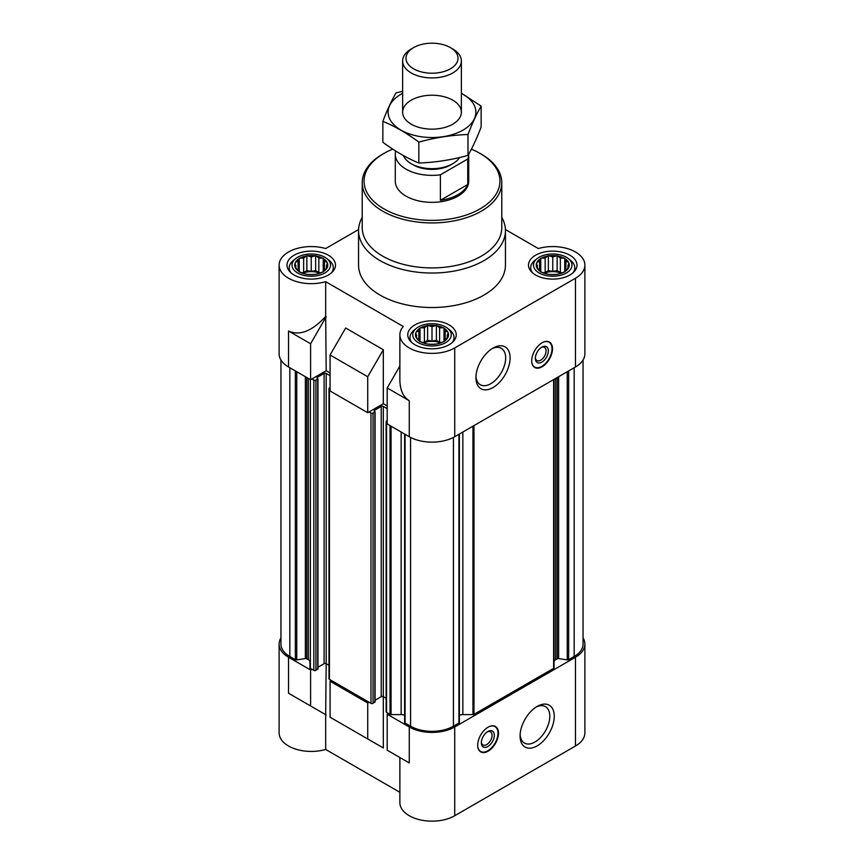 <?xml version="1.0" encoding="UTF-8"?>
<svg xmlns="http://www.w3.org/2000/svg" width="864" height="864" viewBox="0 0 864 864"><rect width="100%" height="100%" fill="white"/><g stroke="black" fill="none" stroke-linecap="round" stroke-linejoin="round"><path stroke-width="1.3" d="M467.748 159.008L440.392 174.809A36.72 21.2 180 0 1 395.28 154.17L395.28 181.148A36.72 21.2 0 0 0 417.949 200.74A36.72 21.2 0 0 0 457.963 196.15A36.72 21.2 0 0 0 468.72 181.148L468.72 154.17A36.72 21.2 180 0 1 467.748 159.008L467.748 184.496L440.392 200.297A36.72 21.2 0 0 0 467.748 184.496M318.848 258.131L316.278 256.025A16.524 9.536 180 0 1 322.358 258.055L318.848 258.131L318.848 272.506L315.641 270.648L315.641 255.658L311.245 256.954L307.735 255.787A16.524 9.536 180 0 1 314.755 255.787M303.642 258.131L300.132 258.055A16.524 9.536 180 0 1 306.212 256.025L303.642 258.131L303.642 272.506L301.838 272.776M298.08 261.338L295.51 262.202A16.524 9.536 180 0 1 299.02 258.692L298.08 261.338L298.08 270.119L299.02 271.534A16.524 9.536 180 0 1 295.51 268.024L298.08 270.119M296.039 265.734L295.099 267.138A16.524 9.536 180 0 1 295.099 263.088L296.039 268.477M303.642 273.337L306.212 274.201A16.524 9.536 180 0 1 300.132 272.171L303.642 273.337M311.245 274.514L314.755 274.439A16.524 9.536 180 0 1 307.735 274.439L311.245 274.514M318.848 273.337L322.358 272.171A16.524 9.536 180 0 1 316.278 274.201L318.848 273.337M324.421 270.119L326.992 268.024A16.524 9.536 180 0 1 323.482 271.534L324.421 270.119L324.421 261.338L323.244 258.185L322.358 258.055M326.452 265.734L327.402 263.088A16.524 9.536 180 0 1 327.402 267.138L326.452 265.734L326.452 268.477M560.358 258.131L557.788 256.025A16.524 9.536 180 0 1 563.868 258.055L560.358 258.131L560.358 272.506L557.14 270.648L557.14 255.658L552.755 256.954L549.245 255.787A16.524 9.536 180 0 1 556.265 255.787M545.152 258.131L541.642 258.055A16.524 9.536 180 0 1 547.722 256.025L545.152 258.131L545.152 272.506L543.337 272.776M539.579 261.338L537.008 262.202A16.524 9.536 180 0 1 540.518 258.692L539.579 261.338L539.579 270.119L540.518 271.534A16.524 9.536 180 0 1 537.008 268.024L539.579 270.119M537.548 265.734L536.598 267.138A16.524 9.536 180 0 1 536.598 263.088L537.548 268.477M545.152 273.337L547.722 274.201A16.524 9.536 180 0 1 541.642 272.171L545.152 273.337M552.755 274.514L556.265 274.439A16.524 9.536 180 0 1 549.245 274.439L552.755 274.514M560.358 273.337L563.868 272.171A16.524 9.536 180 0 1 557.788 274.201L560.358 273.337M565.92 270.119L568.49 268.024A16.524 9.536 180 0 1 564.98 271.534L565.92 270.119L565.92 261.338L564.743 258.185L563.868 258.055M567.961 265.734L568.901 263.088A16.524 9.536 180 0 1 568.901 267.138L567.961 265.734L567.961 268.477M439.603 327.845L437.033 325.739A16.524 9.536 180 0 1 443.113 327.769L439.603 327.845L439.603 342.22L436.385 340.362L436.385 325.372L432 326.668L428.49 325.501A16.524 9.536 180 0 1 435.51 325.501M424.397 327.845L420.887 327.769A16.524 9.536 180 0 1 426.967 325.739L424.397 327.845L424.397 342.22L422.593 342.5M418.835 331.063L416.264 331.927A16.524 9.536 180 0 1 419.774 328.406L418.835 331.063L418.835 339.844L419.774 341.248A16.524 9.536 180 0 1 416.264 337.738L418.835 339.844M416.794 335.448L415.854 336.852A16.524 9.536 180 0 1 415.854 332.802L416.794 338.202M424.397 343.051L426.967 343.915A16.524 9.536 180 0 1 420.887 341.885L424.397 343.051M432 344.228L435.51 344.153A16.524 9.536 180 0 1 428.49 344.153L432 344.228M439.603 343.051L443.113 341.885A16.524 9.536 180 0 1 437.033 343.915L439.603 343.051M445.165 339.844L447.736 337.738A16.524 9.536 180 0 1 444.226 341.248L445.165 339.844L445.165 331.063L443.999 327.899L443.113 327.769M447.206 335.448L448.146 332.802A16.524 9.536 180 0 1 448.146 336.852L447.206 335.448L447.206 338.202M554.051 661.943A5.508 3.175 0 0 1 555.66 659.696L557.215 658.8A1.469 0.853 0 0 1 558.63 658.573L567.238 659.902A1.469 0.853 0 0 0 568.652 659.686L574.171 656.5A30.294 17.496 0 0 0 583.049 644.134L583.049 360.05M459.378 715.306A5.508 3.175 0 0 1 462.845 714.593L472.943 714.593A1.469 0.853 0 0 0 473.98 714.344L553.619 668.369A1.469 0.853 0 0 0 554.051 667.764L554.051 379.361M404.676 722.207A1.469 0.853 0 0 0 404.622 722.434A1.469 0.853 0 0 0 405.054 723.028L410.573 726.214A30.294 17.496 0 0 0 453.427 726.214L458.946 723.028A1.469 0.853 0 0 0 459.378 722.434A1.469 0.853 0 0 0 459.324 722.207M404.622 715.306A5.508 3.175 0 0 0 401.155 714.593L401.155 432.011M409.277 726.97L409.277 762.944L399.87 757.512L399.87 802.602A32.13 18.554 0 0 0 419.699 819.742A32.13 18.554 0 0 0 454.723 815.724L454.723 726.97A32.13 18.554 0 0 1 409.277 726.97L387.202 714.226L388.508 713.47L390.02 714.344A1.469 0.853 0 0 0 391.057 714.593L401.155 714.593M454.723 726.97L575.478 657.245A32.13 18.554 0 0 0 584.885 644.134A32.13 18.554 0 0 0 583.049 637.945M369.025 702.227L367.729 702.972L330.07 681.242L331.376 680.486L370.98 703.35A1.469 0.853 0 0 0 373.054 703.35L374.868 701.698M280.951 360.05L280.951 644.134A30.294 17.496 0 0 0 289.829 656.5L295.348 659.686A1.469 0.853 0 0 0 296.762 659.902L305.37 658.573A1.469 0.853 0 0 1 306.785 658.8L308.34 659.696A5.508 3.175 0 0 1 309.949 661.943L309.949 667.764A1.469 0.853 0 0 0 310.381 668.369L311.893 669.244L310.597 669.989L288.522 657.245L288.522 693.23L325.674 714.679L325.674 749.466L399.87 792.299M280.951 637.945A32.13 18.554 0 0 0 279.115 644.134A32.13 18.554 0 0 0 288.522 657.245M409.277 762.944L387.202 750.2L387.202 714.226M330.07 681.242L330.07 717.217L383.314 747.954L345.654 726.214M367.729 738.958L367.729 702.972M454.723 815.724L575.478 746.01A32.13 18.554 0 0 0 584.885 732.888L584.885 644.134M279.115 644.134L279.115 732.888A32.13 18.554 0 0 0 325.674 749.466M383.314 747.954L383.314 696.676A1.469 0.853 0 0 0 381.229 696.676L381.229 406.415L374.22 410.465M325.674 714.679L326.182 663.692A1.469 0.853 0 0 0 324.097 663.692L324.097 373.432L317.088 377.482M330.07 372.989L326.182 370.732L310.597 379.728L288.522 366.984A32.13 18.554 0 0 1 279.115 353.873L279.115 265.108A32.13 18.554 0 0 0 325.674 281.686L403.283 326.495A32.13 18.554 0 0 0 399.87 334.832A32.13 18.554 0 0 0 419.699 351.972A32.13 18.554 0 0 0 454.723 347.944L575.478 278.23A32.13 18.554 0 0 0 584.885 265.108A32.13 18.554 0 0 0 538.326 248.54L505.429 229.543M387.202 405.972L383.314 403.726L367.729 412.711L330.07 390.982L330.07 354.996L367.729 376.736L383.314 349.747L345.654 328.007L330.07 354.996M399.87 366.044L387.202 387.979L409.277 400.723L409.277 436.709A32.13 18.554 0 0 0 454.723 436.709L575.478 366.984A32.13 18.554 0 0 0 584.885 353.873L584.885 265.108M409.277 436.709L387.202 423.965L387.202 387.979M409.277 400.723C403.142 396.943 400.01 390.01 399.87 379.922L399.87 334.832M367.729 412.711L367.729 376.736M326.182 370.732L325.674 316.472C312.012 331.225 299.635 336.064 288.522 331.009L288.522 366.984M325.674 316.472L325.674 281.686M358.571 229.543L325.674 248.54A32.13 18.554 0 0 0 279.115 265.108M383.314 403.726L383.314 349.747M542.106 342.77A14.688 8.478 120 0 0 532.505 355.72A14.688 8.478 120 0 0 534.762 367.492A14.688 8.478 120 0 0 542.106 366.768A14.688 8.478 120 0 0 551.696 353.819A14.688 8.478 120 0 0 549.45 342.047A14.688 8.478 120 0 0 542.106 342.77M493.02 387.536A24.16 13.954 -60 0 1 475.945 377.676A24.16 13.954 -60 0 1 493.02 348.084A24.16 13.954 -60 0 1 510.106 357.944A24.16 13.954 -60 0 1 493.02 387.536M501.779 217.393A73.451 42.401 180 0 1 505.451 230.634L505.451 265.108A73.451 42.401 180 0 1 432 307.519A73.451 42.401 180 0 1 358.549 265.108L358.549 230.634A73.451 42.401 180 0 1 362.221 217.393M569.894 255.215A24.235 13.997 180 0 1 576.99 265.108A24.235 13.997 180 0 1 552.755 279.104A24.235 13.997 180 0 1 528.509 265.108A24.235 13.997 180 0 1 543.478 252.18A24.235 13.997 180 0 1 569.894 255.215M328.385 255.215A24.235 13.997 180 0 1 335.491 265.108A24.235 13.997 180 0 1 311.245 279.104A24.235 13.997 180 0 1 287.01 265.108A24.235 13.997 180 0 1 301.968 252.18A24.235 13.997 180 0 1 328.385 255.215M449.14 324.929A24.235 13.997 180 0 1 456.235 334.832A24.235 13.997 180 0 1 432 348.818A24.235 13.997 180 0 1 407.765 334.832A24.235 13.997 180 0 1 422.723 321.905A24.235 13.997 180 0 1 449.14 324.929M310.597 379.728L310.597 343.753L288.522 331.009M310.597 343.753L326.182 316.764M311.893 378.983L313.848 380.106A1.469 0.853 0 0 0 315.922 380.106L317.952 378.756L317.088 378.086M329 665.323L326.182 663.692L326.182 373.432A1.469 0.853 0 0 0 324.097 373.432M326.182 373.432L330.07 375.689M330.07 387.526L329.422 387.904A1.469 0.853 0 0 0 329 388.498A1.469 0.853 0 0 0 329.422 389.102L330.07 389.48M369.025 411.966L370.98 413.089A1.469 0.853 0 0 0 373.054 413.089L375.084 411.739L374.22 411.07M386.122 698.306L383.314 696.676L383.314 406.415A1.469 0.853 0 0 0 381.229 406.415M383.314 406.415L387.202 408.672M387.202 420.509L386.554 420.887A1.469 0.853 0 0 0 386.122 421.492A1.469 0.853 0 0 0 386.554 422.086L387.202 422.464M317.736 668.714L315.922 670.367A1.469 0.853 0 0 1 313.848 670.367L311.893 669.244M317.952 667.246L324.097 663.692M329 388.498L329 678.769A1.469 0.853 0 0 0 329.422 679.363L331.376 680.486M375.084 700.229L381.229 696.676M386.122 421.492L386.122 711.752A1.469 0.853 0 0 0 386.554 712.346L388.508 713.47M488.095 727.186A14.688 8.478 120 0 0 478.494 740.135A14.688 8.478 120 0 0 480.751 751.907A14.688 8.478 120 0 0 495.439 743.429A14.688 8.478 120 0 0 495.439 726.462A14.688 8.478 120 0 0 488.095 727.186M537.17 745.87A24.16 13.954 -60 0 1 520.085 736.009A24.16 13.954 -60 0 1 537.17 706.417A24.16 13.954 -60 0 1 554.256 716.278A24.16 13.954 -60 0 1 537.17 745.87M326.182 714.971L288.522 693.23M310.597 705.974L310.597 669.989M445.619 326.97A19.256 11.124 180 0 1 447.509 328.234A19.256 11.124 180 0 1 444.917 343.073A19.256 11.124 180 0 1 419.083 343.073A19.256 11.124 180 0 1 416.491 328.234A19.256 11.124 180 0 1 445.619 326.97M444.226 328.406A16.524 9.536 180 0 1 447.736 331.927L445.165 331.063M448.146 332.802L447.736 331.927M447.736 337.738L448.146 336.852M443.113 341.885L444.226 341.248M435.51 344.153L437.033 343.915M426.967 343.915L428.49 344.153M419.774 341.248L420.887 341.885M415.854 336.852L416.264 337.738M416.264 331.927L415.854 332.802M420.887 327.769L419.774 328.406M428.49 325.501L426.967 325.739M437.033 325.739L436.385 325.372M447.509 328.234L449.734 329.983A22.032 12.722 180 0 1 454.032 337.522A22.032 12.722 180 0 1 452.304 342.479M411.696 342.479A22.032 12.722 180 0 1 409.968 337.522A22.032 12.722 180 0 1 414.266 329.983L416.491 328.234M566.374 257.245A19.256 11.124 180 0 1 568.253 258.52A19.256 11.124 180 0 1 565.672 273.359A19.256 11.124 180 0 1 539.827 273.359A19.256 11.124 180 0 1 537.246 258.52A19.256 11.124 180 0 1 566.374 257.245M564.98 258.692A16.524 9.536 180 0 1 568.49 262.202L565.92 261.338M568.901 263.088L568.49 262.202M568.49 268.024L568.901 267.138M563.868 272.171L564.98 271.534M556.265 274.439L557.788 274.201M547.722 274.201L549.245 274.439M540.518 271.534L541.642 272.171M536.598 267.138L537.008 268.024M537.008 262.202L536.598 263.088M541.642 258.055L540.518 258.692M549.245 255.787L547.722 256.025M557.788 256.025L557.14 255.658M568.253 258.52L570.488 260.258A22.032 12.722 180 0 1 574.787 267.808A22.032 12.722 180 0 1 573.048 272.754M532.451 272.754A22.032 12.722 180 0 1 530.712 267.808A22.032 12.722 180 0 1 535.01 260.258L537.246 258.52M324.864 257.245A19.256 11.124 180 0 1 326.754 258.52A19.256 11.124 180 0 1 324.173 273.359A19.256 11.124 180 0 1 298.328 273.359A19.256 11.124 180 0 1 295.747 258.52A19.256 11.124 180 0 1 324.864 257.245M323.482 258.692A16.524 9.536 180 0 1 326.992 262.202L324.421 261.338M327.402 263.088L326.992 262.202M326.992 268.024L327.402 267.138M322.358 272.171L323.482 271.534M314.755 274.439L316.278 274.201M306.212 274.201L307.735 274.439M299.02 271.534L300.132 272.171M295.099 267.138L295.51 268.024M295.51 262.202L295.099 263.088M300.132 258.055L299.02 258.692M307.735 255.787L306.212 256.025M316.278 256.025L315.641 255.658M326.754 258.52L328.99 260.258A22.032 12.722 180 0 1 333.288 267.808A22.032 12.722 180 0 1 331.549 272.754M290.952 272.754A22.032 12.722 180 0 1 289.213 267.808A22.032 12.722 180 0 1 293.512 260.258L295.747 258.52M443.999 341.755L443.999 327.899M441.407 342.5L439.603 342.22M436.385 340.362L432 341.042L432 326.668M432 341.042L427.615 340.362L427.615 325.372M427.615 340.362L424.397 342.22M420.001 341.755L420.001 327.899M440.338 342.835A14.688 8.478 0 0 0 423.662 342.835M564.743 272.041L564.743 258.185M562.162 272.776L560.358 272.506M557.14 270.648L552.755 271.328L552.755 256.954M552.755 271.328L548.359 270.648L548.359 255.658M548.359 270.648L545.152 272.506M540.756 272.041L540.756 258.185M561.092 273.121A14.688 8.478 0 0 0 544.417 273.121M323.244 272.041L323.244 258.185M320.663 272.776L318.848 272.506M315.641 270.648L311.245 271.328L311.245 256.954M311.245 271.328L306.86 270.648L306.86 255.658M306.86 270.648L303.642 272.506M299.257 272.041L299.257 258.185M319.583 273.121A14.688 8.478 0 0 0 302.908 273.121M471.388 149.191A67.943 39.226 180 0 1 480.038 153.414L480.038 153.414A67.943 39.226 180 0 1 480.038 208.894A67.943 39.226 180 0 1 383.962 208.894A67.943 39.226 180 0 1 383.962 153.414A67.943 39.226 180 0 1 392.753 149.137M481.345 154.17L480.038 153.414L481.334 154.17A69.779 40.284 180 0 1 481.345 154.17A69.779 40.284 180 0 1 501.779 182.65A69.779 40.284 180 0 1 432 222.934A69.779 40.284 180 0 1 362.221 182.65A69.779 40.284 180 0 1 382.655 154.17L383.962 153.414M501.779 182.65L501.779 227.632A69.779 40.284 180 0 1 432 267.916A69.779 40.284 180 0 1 362.221 227.632L362.221 182.65M505.451 230.634A73.451 42.401 180 0 1 432 273.035A73.451 42.401 180 0 1 358.549 230.634M491.875 348.797A21.017 12.128 -60 0 1 501.314 348.332A21.017 12.128 -60 0 1 504.533 365.17A21.017 12.128 -60 0 1 490.806 383.692A21.017 12.128 -60 0 1 480.298 384.728A21.017 12.128 -60 0 1 475.978 376.326M543.121 342.241A14.364 8.294 -60 0 1 549.871 342.792A14.364 8.294 -60 0 1 550.973 354.51A14.364 8.294 -60 0 1 541.847 366.347A14.364 8.294 -60 0 1 535.615 367.481L534.179 367.016A14.688 8.478 -60 0 1 534.028 366.973M548.629 341.669A14.688 8.478 -60 0 1 548.748 341.777L549.871 342.792M535.615 367.481A14.364 8.294 -60 0 1 531.77 361.919M541.847 362.113A9.18 5.303 -60 0 1 535.356 358.366A9.18 5.303 -60 0 1 541.847 347.123A9.18 5.303 -60 0 1 548.338 350.87A9.18 5.303 -60 0 1 541.847 362.113M541.253 347.49A7.592 4.385 -60 0 1 544.514 347.393A7.592 4.385 -60 0 1 545.681 353.484A7.592 4.385 -60 0 1 540.724 360.169A7.592 4.385 -60 0 1 536.922 360.547A7.592 4.385 -60 0 1 535.378 357.674M536.026 707.119A21.017 12.128 -60 0 1 545.454 706.655A21.017 12.128 -60 0 1 548.672 723.503A21.017 12.128 -60 0 1 534.946 742.014A21.017 12.128 -60 0 1 524.437 743.062A21.017 12.128 -60 0 1 520.128 734.648M481.367 742.09A7.592 4.385 120 0 0 482.911 744.962A7.592 4.385 120 0 0 490.504 740.578A7.592 4.385 120 0 0 490.504 731.808A7.592 4.385 120 0 0 487.242 731.905M487.836 731.538L487.836 731.538A9.18 5.303 120 0 0 481.334 742.781A9.18 5.303 120 0 0 487.836 746.528A9.18 5.303 120 0 0 494.327 735.286A9.18 5.303 120 0 0 487.836 731.538M477.76 746.334A14.364 8.294 120 0 0 481.604 751.896A14.364 8.294 120 0 0 495.018 743.18A14.364 8.294 120 0 0 495.85 727.207A14.364 8.294 120 0 0 489.11 726.656M480.006 751.388A14.688 8.478 120 0 0 480.157 751.432L481.604 751.896M495.85 727.207L494.737 726.192A14.688 8.478 120 0 0 494.618 726.084M440.392 174.809L440.392 200.297M395.28 154.17A36.72 21.2 180 0 1 395.68 151.016M459.594 157.529A29.376 16.967 180 0 1 452.779 163.696L450.641 164.927A26.374 15.228 180 0 1 413.359 164.927L411.221 163.696A29.376 16.967 180 0 1 403.391 155.563M452.779 163.696A29.376 16.967 180 0 1 411.221 163.696M452.779 48.978L450.382 47.596A26.006 15.012 180 0 1 450.382 68.828A26.006 15.012 180 0 1 413.618 68.828A26.006 15.012 180 0 1 413.618 47.596A26.006 15.012 180 0 1 450.382 47.596L452.779 48.978A29.376 16.967 180 0 1 461.376 60.966A29.376 16.967 180 0 1 432 77.933A29.376 16.967 180 0 1 402.624 60.966A29.376 16.967 180 0 1 411.221 48.978L413.618 47.596M461.376 93.366A43.891 25.337 180 0 1 463.028 130.097A43.891 25.337 180 0 1 400.172 129.632A43.891 25.337 180 0 1 402.624 93.366M452.779 124.178A29.376 16.967 180 0 1 411.221 124.178A29.376 16.967 180 0 1 411.221 100.192A29.376 16.967 180 0 1 452.779 100.192A29.376 16.967 180 0 1 452.779 124.178L452.779 124.178M402.624 91.26L396.014 92.945C391.63 100.44 387.234 109.901 382.849 121.316C394.686 126.198 406.685 133.121 418.835 142.096C435.218 137.592 451.602 135.065 467.986 134.492C472.37 123.066 476.766 113.605 481.151 106.11L461.376 93.226M481.151 106.11L481.151 127.04C476.766 138.467 472.37 147.917 467.986 155.412C451.602 159.916 435.218 162.454 418.835 163.026C406.987 158.144 394.999 151.222 382.849 142.247L382.849 121.316M467.986 134.492L467.986 155.412M418.835 142.096L418.835 163.026M575.478 746.01L575.478 657.245M575.478 366.984L575.478 278.23M454.723 436.709L454.723 347.944M289.829 656.5L289.829 367.74M295.348 659.686L295.348 370.926M296.762 659.902L296.762 371.747M305.37 658.573L305.37 376.715M306.785 658.8L306.785 377.525M308.34 659.696L308.34 378.421M310.381 668.369L310.381 379.609M313.848 670.367L313.848 380.106M315.922 670.367L315.922 380.106M317.736 669.319L317.736 379.058M329.422 679.363L329.422 389.102M370.98 703.35L370.98 413.089M373.054 703.35L373.054 413.089M374.868 702.302L374.868 412.042M386.554 712.346L386.554 422.086M390.02 714.344L390.02 425.585M391.057 714.593L391.057 426.19M405.054 723.028L405.054 434.268M410.573 726.214L410.573 437.411M453.427 726.214L453.427 437.411M458.946 723.028L458.946 434.268M462.845 714.593L462.845 432.011M472.943 714.593L472.943 426.19M473.98 714.344L473.98 425.585M553.619 668.369L553.619 379.609M555.66 659.696L555.66 378.421M557.215 658.8L557.215 377.525M558.63 658.573L558.63 376.715M567.238 659.902L567.238 371.747M568.652 659.686L568.652 370.926M574.171 656.5L574.171 367.74M317.952 669.017L317.952 378.756M375.084 702L375.084 411.739M404.622 722.434L404.622 434.02M459.378 722.434L459.378 434.02M409.968 337.522L409.968 340.654M454.032 337.522L454.032 340.654M530.712 267.808L530.712 270.94M574.787 267.808L574.787 270.94M289.213 267.808L289.213 270.94M333.288 267.808L333.288 270.94M402.624 60.966L402.624 112.19M461.376 60.966L461.376 112.19"/></g></svg>
